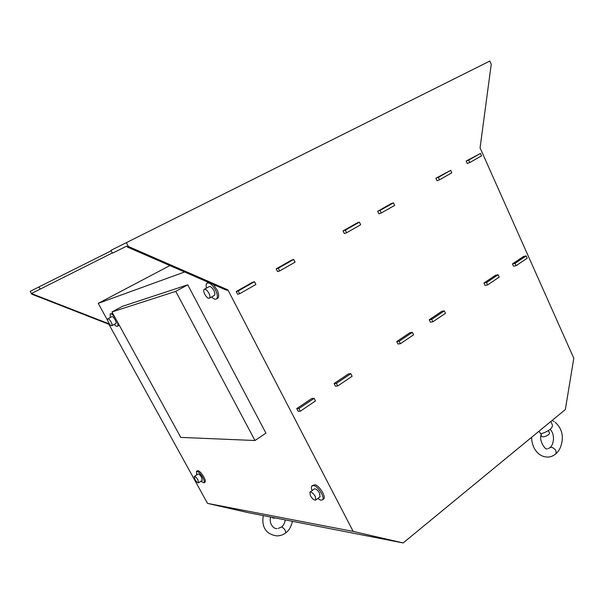 <?xml version="1.0" encoding="UTF-8"?>
<svg xmlns="http://www.w3.org/2000/svg" width="604" height="604" viewBox="0 0 604 604"><rect width="100%" height="100%" fill="white"/><g stroke="black" fill="none" stroke-linecap="round" stroke-linejoin="round"><path stroke-width="0.91" d="M115.809 323.57L115.945 323.495C116.391 322.906 116.111 321.653 115.122 319.727C113.748 317.432 112.654 316.413 111.838 316.677L107.927 318.791M108.637 322.642C110.011 324.929 111.106 325.949 111.914 325.699C112.344 325.111 112.065 323.857 111.068 321.924C109.694 319.629 108.599 318.602 107.791 318.859C107.353 319.448 107.64 320.709 108.637 322.642M118.429 325.76L119.041 324.816M114.247 324.423C115.772 326.084 116.889 326.681 117.599 326.213C118.331 325.345 117.999 323.397 116.602 320.369M202.166 480.391L201.608 477.386C200.083 474.91 198.867 473.8 197.969 474.057L194.382 476.458M194.956 479.463C196.481 481.939 197.689 483.057 198.588 482.807L197.908 479.878C196.376 477.394 195.167 476.277 194.277 476.526L194.956 479.463M204.786 482.286L204.982 482.158C206.983 480.716 200.015 469.92 197.599 470.705L196.451 471.414M200.777 481.328L204.001 482.822C205.994 481.38 199.026 470.576 196.61 471.362L196.572 474.986M319.954 496.911L319.629 493.204C317.538 489.829 315.749 488.425 314.261 488.998L310.109 492.041M310.448 495.756C312.54 499.131 314.329 500.542 315.817 499.984L315.265 496.435C313.166 493.053 311.377 491.641 309.897 492.2L310.448 495.756M323.321 499.274L323.706 498.987C326.273 496.873 319.539 485.767 315.054 484.733L312.306 485.601M317.802 498.511L320.49 500.127L322.551 499.848C325.111 497.734 318.368 486.62 313.891 485.586L311.921 485.88C311.188 486.756 311.249 488.319 312.102 490.584M214.133 295.545L214.428 295.379C215.167 294.488 214.956 292.834 213.793 290.426C211.981 287.368 210.403 286.115 209.067 286.673L204.446 289.233M204.816 294.367C206.628 297.425 208.199 298.678 209.535 298.127C210.26 297.243 210.041 295.59 208.871 293.174C207.051 290.109 205.481 288.848 204.152 289.399C203.42 290.298 203.639 291.951 204.816 294.367M217.357 298.414L217.893 298.104C219.101 296.76 218.912 294.178 217.319 290.358L213.491 284.552M211.581 296.979C213.741 299.071 215.409 299.69 216.594 298.844C217.802 297.493 217.606 294.911 216.006 291.09C212.706 284.869 209.686 282.227 206.938 283.17C206.047 284.023 205.904 285.669 206.5 288.093M541.169 435.235L541.645 436.277C542.422 437.092 544.136 436.919 546.794 435.756C548.749 434.714 549.632 433.785 549.436 432.962L548.372 430.644M548.138 448.576L551.271 447.134C555.061 448.47 556.616 450.675 555.944 453.747L555.627 454.012M281.328 527.088L281.857 526.96C284.454 528.613 285.73 530.599 285.677 532.894L285.556 532.992M573.8 358.24L480.059 147.874L491.241 64.273L489.836 61.049L110.94 250.343L112.48 253.189L126.832 246.054L127.361 247.044L128.433 246.515L227.912 289.89L353.174 531.414L207.512 503.389L248.569 512.736L403.132 542.951L565.344 409.557L573.8 358.24M112.88 313.589L110.449 313.808M208.403 282.34L207.482 282.876M109.558 324.076L108.894 324.265L207.512 503.389M227.912 289.89L226.606 290.267L127.361 247.044M184.605 271.974L98.218 303.359L107.844 320.852M187.746 284.824L122.469 306.326L111.982 311.951L175.772 291.354L187.746 284.824L265.941 433.113L254.956 440.512L175.772 291.354M109.528 324.031L32.382 293.922L31.974 293.204L40.196 289.12L38.95 286.908L30.2 291.347L31.808 294.201L108.894 324.265M31.808 294.201L32.382 293.922M38.95 286.908L111.196 250.803M353.174 531.414L403.132 542.951M237.651 294.299L236.217 291.521L252.449 282.31L254.495 281.713L255.907 284.484L239.652 293.748L237.651 294.299M276.171 268.856L291.573 260.113L293.725 259.448L295.077 262.151L279.66 270.939L277.538 271.573L276.171 268.856L278.278 268.214L279.66 270.939M348.5 373.884L334.087 383.548L336.383 383.397L350.833 373.695L348.5 373.884M336.383 383.397L337.689 385.986L335.386 386.122L334.087 383.548M298.927 408.553L300.294 411.196L298.097 411.233L296.738 408.606L298.927 408.553L314.148 398.338L311.906 398.429L296.738 408.606M344.318 233.529L343.049 230.909L357.1 222.936L359.418 222.151L360.671 224.756L346.605 232.774L344.318 233.529M377.659 211.272L391.037 203.684L393.43 202.838L394.639 205.39L381.252 213.023L378.882 213.839L377.659 211.272L380.029 210.449L381.252 213.023M441.781 311.317L429.218 319.743L431.724 319.357L444.31 310.901L441.781 311.317M431.724 319.357L432.887 321.804L430.373 322.181L429.218 319.743M399.169 341.222L400.384 343.714L397.938 344.016L396.737 341.532L399.169 341.222L412.381 332.343L409.912 332.691L396.737 341.532M437.024 180.709L435.892 178.24L450.675 170.343L451.792 172.804L439.508 179.811L437.024 180.709M466.167 161.057L480.452 153.439L481.531 155.855L469.799 162.544L467.262 163.488L466.167 161.057L468.704 160.105L469.799 162.544M523.502 256.496L512.456 263.91L515.099 263.344L526.167 255.915L523.502 256.496M515.099 263.344L516.141 265.669L513.498 266.228L512.456 263.91M486.552 282.521L487.632 284.892L485.027 285.39L483.947 283.027L486.552 282.521L498.126 274.752L495.506 275.281L483.947 283.027M126.304 242.536L128.433 246.515M98.218 303.359L169.883 265.564M40.196 289.12L112.352 252.948M487.632 284.892L499.191 277.1L498.126 274.752M516.141 265.669L527.194 258.225L526.167 255.915M480.452 153.439L468.704 160.105M450.675 170.343L438.376 177.327L439.508 179.811M438.376 177.327L435.892 178.24M400.384 343.714L413.574 334.827L412.381 332.343M432.887 321.804L445.45 313.333L444.31 310.901M393.43 202.838L380.029 210.449M359.418 222.151L345.329 230.147L346.605 232.774M345.329 230.147L343.049 230.909M300.294 411.196L315.484 400.95L314.148 398.338M337.689 385.986L352.117 376.254L350.833 373.695M293.725 259.448L278.278 268.214M254.495 281.713L238.21 290.962L239.652 293.748M238.21 290.962L236.217 291.521M254.956 440.512L180.762 437.394L111.982 311.951M272.578 517.424L272.955 518.141L275.439 517.99M550.931 421.411L552.486 425.344C552.283 428.568 548.387 431.415 540.791 433.906L538.964 431.256M115.575 318.504C113.25 314.948 111.461 313.431 110.207 313.937L110.268 317.523M115.945 323.495L111.914 325.699M118.663 325.624L117.599 326.213M202.272 480.316L198.588 482.807M320.165 496.752L315.817 499.984M323.706 498.987L322.551 499.848M214.428 295.379L209.535 298.127M217.893 298.104L216.594 298.844M531.709 437.221C531.475 440.256 532.252 443.819 534.057 447.926C537.401 454.027 542.06 457.077 548.024 457.077C550.576 457.032 553.189 455.945 555.876 453.815M555.944 453.747C559.674 450.471 561.796 445.503 562.316 438.844C562.566 432.268 560.187 426.756 555.197 422.309M278.18 528.44L281.351 527.066M263.284 515.612C261.97 523.192 263.004 533.906 276.926 535.907C280.339 535.801 283.246 534.804 285.654 532.917M285.677 532.894C288.969 530.629 291.219 526.764 292.419 521.305M281.426 527.005C283.412 525.608 284.695 523.238 285.269 519.908M270.69 517.062C268.704 522.8 273.234 529.21 277.002 528.523M554.17 421.584L552.079 420.467M550.176 447.443C552.064 445.918 553.181 443.026 553.536 438.776C553.128 433.732 552.917 432.826 550.206 429.316M541.554 433.695C537.975 440.256 545.963 451.007 547.103 448.712M204.982 482.158L204.001 482.822"/></g></svg>
